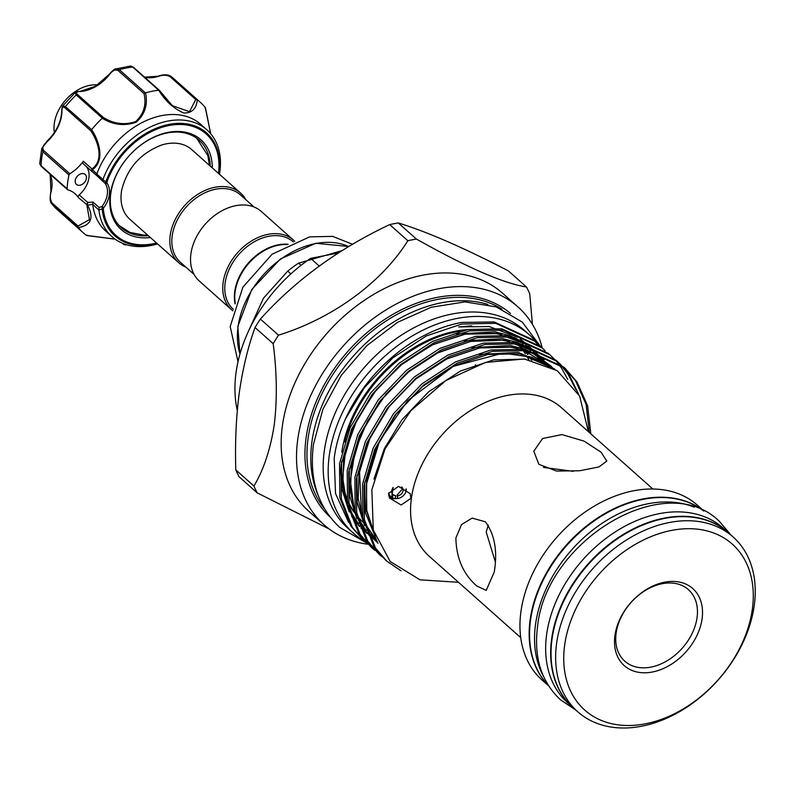 <?xml version="1.0" encoding="UTF-8"?>
<svg xmlns="http://www.w3.org/2000/svg" width="794" height="794" viewBox="0 0 794 794"><rect width="100%" height="100%" fill="white"/><g stroke="black" fill="none" stroke-linecap="round" stroke-linejoin="round"><path stroke-width="1.19" d="M728.356 532.734A116.926 83.827 131.6 0 0 728.167 532.566A116.926 83.827 131.6 0 0 623.826 534.104A116.926 83.827 131.6 0 0 551.602 639.14A116.926 83.827 131.6 0 0 572.742 707.315A116.926 83.827 131.6 0 0 572.94 707.484M728.167 532.566L723.175 528.129A116.926 83.827 131.6 0 0 618.844 529.667A116.926 83.827 131.6 0 0 546.609 634.704A116.926 83.827 131.6 0 0 567.76 702.879L572.742 707.315M694.154 507.168A116.926 83.827 131.6 0 0 535.484 624.809A116.926 83.827 131.6 0 0 543.553 676.498M703.375 510.77A116.926 83.827 131.6 0 0 600.006 517.023A116.926 83.827 131.6 0 0 530.491 620.372A116.926 83.827 131.6 0 0 548.207 685.242M97.722 84.879A36.832 26.401 131.6 0 0 89.782 85.355A36.832 26.401 131.6 0 0 54.389 132.509M80.085 91.528A1.469 0.814 85 0 1 80.492 91.28A1.469 0.814 85 0 1 80.919 91.449C76.661 91.509 75.529 92.521 77.514 94.496L103.359 117.482C113.78 123.943 124.569 125.303 135.714 121.571C143.813 114.038 146.582 104.709 144.032 93.593L145.54 92.838C148.012 104.6 144.905 114.386 136.231 122.187C124.579 126.276 113.244 124.976 102.228 118.266A87.648 62.835 131.6 0 0 91.618 129.66C99.2 140.915 105.274 160.666 92.382 169.767L96.898 173.846L96.65 175.464L91.836 171.355L91.945 168.904C104.431 160.368 98.049 141.451 90.883 130.881L65.048 107.895C62.805 106.188 61.773 107.508 61.932 111.855A36.087 25.874 -48.4 0 1 47.025 141.749C43.065 145.054 41.973 148.002 43.759 150.602L69.852 173.807A36.087 25.874 131.6 0 0 83.33 161.242L91.945 168.904A1.469 0.566 -125.1 0 0 92.382 169.767M109.493 74.666L109.393 74.725A36.087 25.874 -48.4 0 1 96.104 86.338A36.087 25.874 -48.4 0 1 80.919 91.449M103.359 117.482L102.337 118.147L76.254 94.952L75.112 92.63L62.835 105.82L65.426 106.585L91.618 129.66M150.354 237.505A60.026 43.035 -48.4 0 1 109.8 202.738A60.026 43.035 -48.4 0 1 148.141 140.131A60.026 43.035 -48.4 0 1 212.276 167.881M210.231 166.065A58.558 41.983 131.6 0 0 199.185 140.21A58.558 41.983 131.6 0 0 147.694 140.538A58.558 41.983 131.6 0 0 121.353 227.729A58.558 41.983 131.6 0 0 148.309 235.689M96.799 174.075L105.83 182.034A1.469 0.516 19 0 0 106.882 182.263L107.041 183.166A1.469 1.012 145.5 0 1 105.165 183.444L96.65 175.464M82.239 184.357A6.63 4.754 131.6 0 0 85.226 174.491A6.63 4.754 131.6 0 0 79.4 174.521A6.63 4.754 131.6 0 0 76.413 184.397A6.63 4.754 131.6 0 0 82.239 184.357M103.081 179.196A71.45 51.223 -48.4 0 1 144.151 130.295A71.45 51.223 -48.4 0 1 206.976 129.898A71.45 51.223 -48.4 0 1 219.472 174.283M206.976 129.898L200.842 124.44A71.45 51.223 131.6 0 0 138.017 124.837A71.45 51.223 131.6 0 0 96.898 173.846M210.608 133.62L205.309 107.577A87.648 62.835 131.6 0 0 200.098 102.089A87.648 62.835 131.6 0 0 197.299 99.806C196.446 108.818 191.93 113.205 183.742 112.976C173.836 108.748 165.489 101.185 158.711 90.278A87.648 62.835 131.6 0 0 145.54 92.838M92.749 204.544A71.45 51.223 131.6 0 0 105.88 231.213L112.014 236.672A71.45 51.223 -48.4 0 1 98.893 210.112L92.709 204.316L87.588 205.209C94.198 217.854 91.131 225.317 78.378 227.6A87.648 62.835 131.6 0 0 83.598 233.089A87.648 62.835 131.6 0 0 86.387 235.381L115.051 239.103M157.549 243.907A71.45 51.223 -48.4 0 1 112.014 236.672M178.61 262.635L129.799 219.223A46.588 33.398 -48.4 0 1 122.276 207.006A46.588 33.398 -48.4 0 1 121.373 192.069A46.588 33.398 -48.4 0 1 121.7 190.034C127.268 168.08 140.627 153.053 161.778 144.965A46.588 33.398 -48.4 0 1 191.721 149.6L240.532 193.011A46.588 33.398 131.6 0 0 198.966 193.627A46.588 33.398 131.6 0 0 170.184 235.471A46.588 33.398 131.6 0 0 178.61 262.635A46.588 33.398 131.6 0 0 185.816 267.072M254.05 207.006L240.324 194.798A45.119 32.346 131.6 0 0 200.068 195.393A45.119 32.346 131.6 0 0 172.199 235.917A45.119 32.346 131.6 0 0 180.357 262.219L194.083 274.426M235.084 303.894A45.119 32.346 -48.4 0 1 234.746 291.537A45.119 32.346 -48.4 0 1 288.103 244.284M233.317 309.323L233.307 309.313A45.119 32.346 -48.4 0 1 225.149 283.011A45.119 32.346 -48.4 0 1 253.018 242.488A45.119 32.346 -48.4 0 1 293.274 241.892L293.284 241.902M232.9 310.831A46.588 33.398 -48.4 0 1 231.56 309.729A46.588 33.398 -48.4 0 1 223.134 282.565A46.588 33.398 -48.4 0 1 251.916 240.721A46.588 33.398 -48.4 0 1 293.482 240.106A46.588 33.398 -48.4 0 1 294.733 241.307M231.56 309.729L199.334 281.066A46.588 33.398 -48.4 0 1 190.907 253.901A46.588 33.398 -48.4 0 1 219.68 212.058A46.588 33.398 -48.4 0 1 261.256 211.442L293.482 240.106M287.567 244.552A45.119 32.346 131.6 0 0 235.123 291.884A45.119 32.346 131.6 0 0 235.292 303.328M342.065 250.616L298.594 263.171A90.784 65.078 131.6 0 0 287.716 271.121L263.479 298.197L247.589 333.113M528.744 359.603A117.929 84.541 131.6 0 0 526.531 355.643M525.39 353.826A117.929 84.541 131.6 0 0 522.789 350.124M521.023 347.911A117.929 84.541 131.6 0 0 517.509 344.04M318.126 495.287A134.494 96.421 -48.4 0 1 311.893 442.04A134.494 96.421 -48.4 0 1 487.883 304.43M367.87 544.237A145.838 104.56 -48.4 0 1 324.071 524.834A145.838 104.56 -48.4 0 1 297.7 439.807A145.838 104.56 -48.4 0 1 387.79 308.806A145.838 104.56 -48.4 0 1 517.916 306.881A145.838 104.56 -48.4 0 1 542.262 348.01M324.071 524.834L308.727 511.187A145.838 104.56 -48.4 0 1 282.346 426.16A145.838 104.56 -48.4 0 1 372.436 295.16A145.838 104.56 -48.4 0 1 502.572 293.234L517.916 306.881M329.232 529.032L257.177 492.846A172.358 123.566 -48.4 0 1 253.931 486.037C263.737 469.641 270.526 449.096 274.297 424.393C277.295 399.084 276.917 372.168 273.176 343.643A172.358 123.566 -48.4 0 1 278.496 335.167C331.991 318.632 381.626 282.803 407.838 240.721A172.358 123.566 -48.4 0 1 416.403 239.063C466.803 267.38 503.495 283.359 526.491 287.001A172.358 123.566 -48.4 0 1 529.737 293.81L532.417 324.329M526.491 287.001L508.359 270.873C463.597 247.678 426.904 231.699 398.27 222.935A172.358 123.566 131.6 0 0 389.705 224.593C338.542 248.74 295.428 280.222 260.363 319.049A172.358 123.566 131.6 0 0 255.043 327.515C247.946 347.097 242.666 368.992 239.212 393.199C236.096 417.366 234.955 442.933 235.798 469.909A172.358 123.566 131.6 0 0 239.044 476.718L257.177 492.846M538.62 344.834A132.588 95.052 131.6 0 0 529.439 334.879A132.588 95.052 131.6 0 0 411.143 336.626A132.588 95.052 131.6 0 0 329.242 455.716A132.588 95.052 131.6 0 0 353.221 533.012A132.588 95.052 131.6 0 0 363.96 540.843M529.439 334.879L524.457 330.443A132.588 95.052 131.6 0 0 406.151 332.19A132.588 95.052 131.6 0 0 324.25 451.28A132.588 95.052 131.6 0 0 348.229 528.576L353.221 533.012M495.198 561.457L486.216 532.089L488.241 525.003M401.625 486.861A5.895 4.943 -25.5 0 1 402.697 488.26A5.895 4.943 -25.5 0 1 403.064 490.712A5.895 4.943 -25.5 0 1 397.536 495.853L397.615 498.503A8.972 7.523 154.5 0 0 405.903 491.407A8.972 7.523 154.5 0 0 406.032 490.672A8.972 7.523 154.5 0 0 406.052 488.935M398.112 498.414L391.829 498.95A109.612 78.586 -48.4 0 1 392.583 491.01A109.612 78.586 -48.4 0 1 393.119 487.466M392.931 487.566L392.802 488.29A5.895 4.943 -25.5 0 0 392.057 493.332A5.895 4.943 -25.5 0 0 392.107 493.431L391.789 497.421L389.735 496.359A10.312 8.655 -25.5 0 1 388.613 495.416M391.829 498.95L389.735 496.359M397.536 495.853L397.159 495.059L402.3 489.124L402.25 487.526M702.104 618.635A51.56 36.961 -48.4 0 1 652.44 672.002A51.56 36.961 -48.4 0 1 614.923 635.567A51.56 36.961 -48.4 0 1 664.588 582.201A51.56 36.961 -48.4 0 1 702.104 618.635M616.114 633.255A47.878 34.321 131.6 0 0 624.779 661.174A47.878 34.321 131.6 0 0 667.496 660.539A47.878 34.321 131.6 0 0 697.072 617.534A47.878 34.321 131.6 0 0 688.408 589.624A47.878 34.321 131.6 0 0 645.691 590.26A47.878 34.321 131.6 0 0 616.114 633.255M752.384 608.869A111.041 79.608 131.6 0 0 671.585 530.402A111.041 79.608 131.6 0 0 564.633 645.333A111.041 79.608 131.6 0 0 645.443 723.8A111.041 79.608 131.6 0 0 752.384 608.869M556.584 643.577A116.926 83.827 -48.4 0 1 628.818 538.54A116.926 83.827 -48.4 0 1 733.15 537.002A116.926 83.827 -48.4 0 1 754.3 605.177A116.926 83.827 -48.4 0 1 682.066 710.203A116.926 83.827 -48.4 0 1 577.734 711.752A116.926 83.827 -48.4 0 1 556.584 643.577M344.665 442.01A117.929 84.541 -48.4 0 1 459.994 331.237M499.466 334.244A117.929 84.541 -48.4 0 1 500.686 334.681M520.467 346.512A117.929 84.541 -48.4 0 1 522.452 348.358M524.586 350.541A117.929 84.541 -48.4 0 1 527.99 354.531M529.439 356.456A117.929 84.541 -48.4 0 1 531.95 360.208M531.543 360.129A117.929 84.541 131.6 0 0 529.082 356.347M527.682 354.442A117.929 84.541 131.6 0 0 524.377 350.472M522.343 348.328A117.929 84.541 131.6 0 0 519.703 345.827M467.1 329.669A117.929 84.541 131.6 0 0 341.787 452.193M577.734 711.752L573.129 707.653A116.926 83.827 -48.4 0 1 551.979 639.478A116.926 83.827 -48.4 0 1 624.213 534.451A116.926 83.827 -48.4 0 1 728.545 532.903L733.15 537.002M548.307 685.391A116.926 83.827 -48.4 0 1 530.104 620.025A116.926 83.827 -48.4 0 1 600.016 516.437A116.926 83.827 -48.4 0 1 703.544 510.85M548.575 685.817L542.044 680.011A116.926 83.827 -48.4 0 1 520.904 611.837A116.926 83.827 -48.4 0 1 593.128 506.81A116.926 83.827 -48.4 0 1 697.469 505.262L703.99 511.068M601.147 452.233L606.785 461.106L598.914 466.961L579.551 470.773L556.534 471.041L538.868 464.331L533.796 451.23L542.62 438.496L562.003 434.586L584.096 441.127L601.147 452.233M520.715 637.622L429.356 556.366A99.439 71.291 -48.4 0 1 411.371 498.394A99.439 71.291 -48.4 0 1 472.797 409.079A99.439 71.291 -48.4 0 1 561.517 407.769L652.886 489.025M455.875 537.985L461.552 524.546L472.132 518.095L485.382 521.807C494.731 534.481 497.689 551.244 494.245 572.107L486.176 590.399L476.708 585.952C463.239 574.082 456.292 558.093 455.875 537.985M458.485 582.28L420.056 579.838L390.201 561.537L373.289 529.995L371.84 489.739L385.08 448.789L410.865 410.677L445.881 380.534L485.481 362.451L524.368 358.987L557.269 370.709L579.62 396.037L588.394 431.668M388.613 493.411L398.499 486.385L410.161 493.64L410.974 498.304L401.129 504.984L389.388 497.987L388.613 493.411M385.328 559.849L373.914 546.59L362.848 518.115L362.57 484.181L373.17 448.134L393.626 413.545L421.991 383.82L455.508 361.905L490.95 349.995L524.884 349.271L563.671 367.046L565.189 368.386L526.392 350.611L492.469 351.335L457.026 363.255L423.5 385.169L395.144 414.885L374.679 449.483L364.089 485.531L364.357 519.465L375.433 547.939L386.837 561.189L401.109 570.856M564.425 367.721L575.531 380.703L586.101 404.414L589.297 432.472M590.815 433.812L587.61 405.764L577.049 382.053L565.179 368.386M578.35 393.655L569.377 375.225L561.219 365.121M560.504 364.396L557.507 361.568L518.72 343.792L484.797 344.517L449.354 356.427L415.828 378.341L387.472 408.066L367.007 442.655L356.417 478.703L356.685 512.636L367.761 541.111L379.165 554.371L382.331 557.011M379.165 554.371L366.242 539.761L355.166 511.296L354.898 477.353L365.488 441.305L385.953 406.717L414.309 376.991L447.836 355.087L483.278 343.167L517.202 342.442L555.999 360.218L557.507 361.568M556.753 360.893L559.71 363.771M560.405 364.506L567.859 373.885L575.839 389.517M567.799 379.482L561.695 368.406L557.011 362.133M556.346 361.349L553.547 358.293M552.832 357.568L549.835 354.739L511.048 336.964L477.115 337.688L441.672 349.608L408.156 371.513L379.79 401.238L359.335 435.837L348.745 471.874L349.013 505.818L360.089 534.283L371.493 547.542L374.659 550.182M371.493 547.542L358.57 532.933L347.494 504.468L347.226 470.534L357.816 434.487L378.281 399.888L406.637 370.163L440.164 348.258L475.606 336.338L509.53 335.614L548.317 353.39L549.835 354.739M545.16 350.75L542.163 347.911L503.376 330.135L469.443 330.86L434 342.78L400.484 364.694L372.118 394.41L351.663 429.008L341.063 465.056L341.341 498.989L352.407 527.454L363.821 540.714L366.987 543.354M363.821 540.714L350.898 526.114L339.822 497.639L339.554 463.706L350.144 427.658L370.599 393.06L398.965 363.344L432.492 341.43L467.924 329.52L501.858 328.795L540.645 346.561L542.163 347.911M537.488 343.921L534.491 341.092L495.694 323.317L461.771 324.041L426.328 335.951L392.802 357.866L364.446 387.591L345.549 418.736A131.298 94.129 -48.4 0 1 461.9 322.404L494.186 321.967L532.973 339.743L534.491 341.092M345.549 418.736C339.634 432.075 335.852 445.265 334.195 458.297L335.525 493.511L348.626 522.392M471.705 325.838L458.674 326.93L489.144 326.533L517.956 337.371M406.409 489.193A10.312 8.655 -25.5 0 1 406.31 489.69L405.903 491.407M543.473 467.418L573.298 471.328M245.783 199.651A46.588 33.398 131.6 0 0 240.532 193.011M362.769 521.866A117.929 84.541 -48.4 0 1 357.419 516.219M355.732 514.105A117.929 84.541 -48.4 0 1 348.377 501.808M346.482 497.262A117.929 84.541 -48.4 0 1 341.658 461.413M340.676 467.964A117.929 84.541 131.6 0 0 346.67 498.989M348.566 503.118A117.929 84.541 131.6 0 0 353.737 511.763M357.479 516.517A117.929 84.541 131.6 0 0 362.967 522.065L363.731 522.75M397.615 498.503L397.159 495.059M392.474 497.788L392.911 494.523A5.895 4.943 -25.5 0 0 395.849 495.883L395.055 498.533A8.972 7.523 154.5 0 1 392.494 497.798A8.972 7.523 154.5 0 0 392.494 497.798L392.484 497.798M392.911 494.523L395.849 495.883M388.723 492.796A8.972 7.523 154.5 0 0 391.789 497.421M319.218 266.02L310.613 258.358A132.588 95.052 131.6 0 0 237.307 410.458M310.613 258.358L338.333 252.978M475.229 365.746A132.588 95.052 131.6 0 0 475.527 364.724M278.496 335.167L260.363 319.049M389.705 224.593L407.838 240.721M416.403 239.063L398.27 222.935M253.931 486.037L235.798 469.909M255.043 327.515L273.176 343.643M301.035 265.335L298.594 263.171M287.716 271.121L290.852 273.91M125.819 244.473L124.986 244.899A87.648 62.835 131.6 0 0 126.593 244.711M107.041 183.166A23.572 16.902 -48.4 0 1 103.706 207.76L103.299 208.762A67.887 48.672 131.6 0 0 156.527 242.994M50.24 174.333A36.087 25.874 -48.4 0 1 51.144 191.602C49.784 196.197 50.121 200.019 52.176 203.066L78.02 226.052L89.444 219.64L86.824 204.832L87.648 202.391L93.047 202.103L92.709 204.316M87.588 205.209L78.417 197.627A36.087 25.874 131.6 0 0 75.162 193.845A36.087 25.874 131.6 0 0 67.698 189.756A1.469 1.052 131.6 0 1 67.113 188.843A87.648 62.835 131.6 0 1 68.979 174.998L42.886 151.793L41.794 148.309M157.063 243.47A68.929 49.417 -48.4 0 1 102.188 208.941L98.893 210.112M124.986 244.899L123.675 244.145L124.847 244.909M78.378 227.6L51.699 203.76L57.505 209.884L83.598 233.089M87.439 235.203L86.387 235.381M46.906 141.918L41.794 148.299L39.7 163.693L41.02 165.638L67.113 188.843M158.711 90.278L132.747 67.063L130.682 66.011L115.775 68.919L119.318 69.674A1.469 1.052 131.6 0 0 118.197 70.616C115.358 69.138 112.42 70.507 109.393 74.725M158.84 90.258L172.447 105.711L189.508 111.686L195.751 99.528L169.916 76.552A1.469 1.052 131.6 0 1 171.117 76.522A87.648 62.835 131.6 0 1 174.005 78.884L197.299 99.806M205.309 107.577L205.17 108.679M169.916 76.552C166.621 74.825 162.77 74.785 158.343 76.413A36.087 25.874 -48.4 0 1 144.726 77.296M78.417 197.627A2.213 1.588 -48.4 0 1 79.182 194.867A22.093 15.84 131.6 0 0 86.298 166.452M93.047 202.103L99.091 207.472L102.049 206.5A22.093 15.84 131.6 0 0 105.165 183.444L105.83 182.034A68.929 49.417 -48.4 0 1 146.007 133.323A68.929 49.417 -48.4 0 1 218.985 173.846M69.852 173.807A1.469 1.052 131.6 0 0 68.979 174.998M91.588 171.137L83.38 163.832A2.213 1.588 -48.4 0 1 83.231 163.723A2.213 1.588 -48.4 0 1 83.33 161.242M91.608 169.4A1.469 0.506 -151.7 0 0 92.253 169.916L91.796 171.335L83.231 163.723M102.922 179.523L102.694 180.833M79.182 194.867L87.648 202.391L87.499 205.041A1.469 0.804 -15.5 0 1 86.824 204.832M99.091 207.472L98.833 209.765M103.299 208.762A1.469 0.854 -5.3 0 1 102.188 208.941L102.049 206.5L103.706 207.76M157.579 76.631A1.469 0.675 73.4 0 1 157.877 76.244A1.469 0.675 73.4 0 1 158.343 76.413M195.751 99.528L197.2 99.726M61.962 111.011A1.469 0.774 1.9 0 0 61.714 111.428C61.049 122.435 56.037 132.469 46.677 141.521L47.025 141.749M62.835 105.82C62.309 105.82 61.932 107.696 61.714 111.428A1.469 0.774 1.9 0 0 61.932 111.855M91.509 129.779L90.883 130.881M51.144 191.602A1.469 0.625 -166.9 0 1 50.935 191.165A1.469 0.625 -166.9 0 1 51.312 190.868M78.02 226.052L78.298 227.501M133.67 67.609A1.469 1.052 131.6 0 0 132.747 67.063A87.648 62.835 131.6 0 0 119.318 69.674L145.401 92.868M77.514 94.496A1.469 1.052 131.6 0 0 76.254 94.952A87.648 62.835 131.6 0 0 65.426 106.585A1.469 1.052 131.6 0 0 65.048 107.895M218.449 173.37A67.887 48.672 131.6 0 0 146.453 134.295A67.887 48.672 131.6 0 0 106.882 182.263M348.725 246.547A80.472 57.694 131.6 0 0 280.52 259.38A80.472 57.694 131.6 0 0 238.041 326.86A80.472 57.694 131.6 0 0 239.977 353.926M324.399 508.646A134.494 96.421 -48.4 0 1 308.052 438.625A134.494 96.421 -48.4 0 1 384.554 322.007A134.494 96.421 -48.4 0 1 501.877 309.094M329.758 516.676A135.972 97.483 -48.4 0 1 306.037 438.189A135.972 97.483 -48.4 0 1 389.358 316.469A135.972 97.483 -48.4 0 1 510.473 313.481M376.197 539.096L368.535 534.431M367.146 533.409L361.081 528.169M359.434 526.482L351.563 516.15M349.201 511.951L341.797 488.618L341.569 461.909M456.421 333.976L495.158 331.882L509.907 335.673M514.611 337.599L526.442 344.407M528.407 345.886L534.63 351.375M535.861 352.645L544.505 363.989M377.448 542.113L368.753 534.997M367.106 533.31L359.235 522.968M356.883 518.78L349.479 495.436L349.241 468.728M464.103 340.805L502.83 338.71L517.579 342.502M522.283 344.417L534.114 351.236M536.089 352.705L548.912 365.925M377.984 543.294L366.907 529.797M364.555 525.608L357.151 502.265L356.923 475.556M471.775 347.623L510.502 345.539L525.251 349.33M529.955 351.246L552.654 367.87M376.237 539.186L365.468 512.785L364.595 482.385M479.447 354.452L518.174 352.357L554.678 369.051M373.944 479.129L384.336 448.67L401.982 419.718L428.75 391.71L460.391 371.066L493.54 359.9L525.33 359.106M520.229 338.919L527.156 344.606M534.521 352.804L535.404 353.985M536.942 356.208L538.352 358.402M539.483 360.317L540.734 362.6M376.495 539.851L375.324 539.195M367.245 533.667L360.933 527.792M359.186 525.836L350.63 512.964M348.05 507.237L342.839 485.035L343.623 460.48L353.638 426.507L372.952 393.903L399.719 365.885L431.35 345.241L464.798 334.026L496.816 333.361L525.638 344.189M527.901 345.737L534.828 351.434M542.193 359.632L543.076 360.813M544.624 363.037L545.508 364.396M377.656 542.58L368.605 534.61M366.858 532.655L358.302 519.792M355.722 514.065L350.521 491.863L351.295 467.299L361.31 433.326L380.624 400.722L407.391 372.714L439.032 352.07L472.47 340.854L504.488 340.189L533.31 351.017M535.573 352.566L544.029 359.742M377.894 543.106L369.627 532.943L365.974 526.62M363.394 520.884L358.193 498.692L358.967 474.127L368.982 440.154L388.296 407.55L415.064 379.542L446.704 358.898L480.152 347.673L512.17 347.018L533.816 353.757L551.701 366.57M375.165 536.258L366.5 510.681L366.649 480.956L376.654 446.982L395.978 414.379L422.745 386.36L454.376 365.716L487.824 354.501L519.842 353.836L554.43 368.902M52.176 203.066A1.469 1.052 131.6 0 0 52.215 204.296A87.648 62.835 131.6 0 0 57.505 209.884M43.759 150.602A1.469 1.052 -48.4 0 0 42.886 151.793A87.648 62.835 131.6 0 0 41.02 165.638A1.469 1.052 -48.4 0 0 41.298 166.383L67.391 189.587M144.032 93.593L118.197 70.616M122.832 243.381L123.675 244.145M130.682 66.011L133.442 67.262L159.395 90.337M41.606 166.551A1.469 1.052 -48.4 0 1 41.298 166.383L39.7 163.693M731.224 535.295L719.304 521.281C665.094 467.815 545.18 541.25 537.488 627.29C533.727 657.581 541.399 681.758 560.504 699.822L575.809 710.034M540.565 346.492L522.263 322.086L496.27 306.891L465.006 301.899L431.251 307.248L397.655 322.275L366.828 345.648L341.222 375.443L322.91 409.267L313.432 444.412C309.134 479.149 317.878 506.8 339.683 527.385L366.252 542.778M352.546 244.284L332.686 236.384L309.65 236.85L272.074 254.239L242.895 287.18L230.191 326.542L238.002 361.667M75.112 92.63C75.063 92.054 76.859 91.608 80.492 91.28L95.667 86.159L109.106 74.428C112.579 70.547 114.802 68.711 115.775 68.919L115.775 68.919M196.714 138.245L207.869 155.634L209.477 165.39M147.555 235.014L143.863 235.103L129.968 232.424L119.1 225.506M239.927 354.094L237.823 326.423L251.787 289.473L280.342 259.023L315.823 243.272L348.755 246.527M386.837 561.189L385.328 559.839M375.84 538.143L367.999 533.002M366.56 531.851L360.178 525.767M358.422 523.742L349.985 510.453M347.514 504.567L346.442 501.431L342.68 477.651L345.469 451.379L357.102 419.361L376.783 389.149L402.826 363.463L432.928 344.606L465.274 334.145L496.081 333.639L501.818 334.75M508.329 336.587L523.365 343.633M525.707 345.182L532.873 350.908M534.253 352.218L543.523 363.602M376.852 540.714L367.85 532.595M366.094 530.561L357.657 517.271M355.186 511.396L353.906 507.565L350.362 480.271L355.246 450.148L367.423 421.157L386.073 394.032L409.853 370.798L437.047 353.181L470.435 341.43L502.433 340.269L509.5 341.579M516.001 343.405L531.037 350.462M533.379 352L547.523 365.27M376.942 540.932L365.329 524.1M362.868 518.214L361.548 514.284L359.543 471.557L369.944 438.228L389.308 406.349L415.808 379.016L446.943 358.898L479.675 347.961L510.919 347.206L517.172 348.407M523.673 350.233L550.401 366.669M374.222 533.35L366.798 510.582L366.381 484.261L379.592 440.908L407.65 400.672L453.314 366.362L503.078 353.122L531.831 357.221L549.597 366.262M174.005 78.884L200.098 102.089M159.445 90.397L172.129 105.433M91.796 171.335L95.22 174.144M210.678 133.7L205.477 107.895M144.587 77.167L157.877 76.244C163.395 74.328 167.713 74.348 170.839 76.293M51.709 203.77C49.982 202.52 49.724 198.321 50.935 191.165L50.121 174.223M122.514 243.252L124.013 244.582M86.735 235.53L115.17 239.193"/></g></svg>
